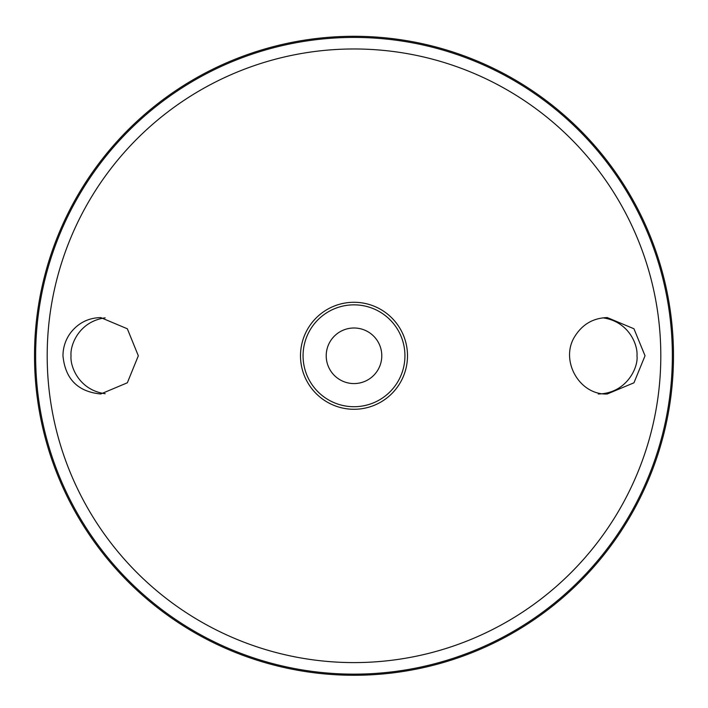 <?xml version="1.0" encoding="UTF-8"?>
<svg xmlns="http://www.w3.org/2000/svg" width="708" height="708" viewBox="0 0 708 708"><rect width="100%" height="100%" fill="white"/><g stroke="black" fill="none" stroke-linecap="round" stroke-linejoin="round"><path stroke-width="1.06" d="M354 304.847A50.932 50.932 0 0 1 398.108 381.249A50.932 50.932 0 0 1 309.892 381.249A50.932 50.932 0 0 1 354 304.847M70.473 332.946C78.19 322.998 88.27 317.883 100.731 317.582L127.343 328.786L138.326 355.788L127.343 382.789L100.731 393.984C77.809 391.719 65.225 378.984 62.968 355.788C63.03 347.38 65.534 339.769 70.473 332.946M575.153 335.902C559.417 359.655 578.994 395.321 607.269 393.984L633.952 382.807L645.032 355.788L633.952 328.76L607.269 317.582C593.437 317.998 582.728 324.105 575.153 335.902M354 36.294A319.494 319.494 0 0 1 630.686 515.53A319.494 319.494 0 0 1 77.314 515.53A319.494 319.494 0 0 1 354 36.294M105.173 317.848C79.048 321.414 69.977 345.132 71.021 355.788C69.977 366.434 79.048 390.152 105.173 393.719M602.827 317.848C628.952 321.414 638.023 345.132 636.979 355.788C638.536 366.956 626.916 393.462 598.251 393.984M354 327.999A27.78 27.78 0 0 1 378.063 369.673A27.78 27.78 0 0 1 329.937 369.673A27.78 27.78 0 0 1 354 327.999M354 48.976A306.803 306.803 0 0 1 619.704 509.185A306.803 306.803 0 0 1 88.296 509.185A306.803 306.803 0 0 1 354 48.976M354 302.281A53.498 53.498 0 0 1 400.33 382.532A53.498 53.498 0 0 1 307.67 382.532A53.498 53.498 0 0 1 354 302.281M354 37.427A318.352 318.352 0 0 1 629.704 514.964A318.352 318.352 0 0 1 78.296 514.964A318.352 318.352 0 0 1 354 37.427"/></g></svg>
